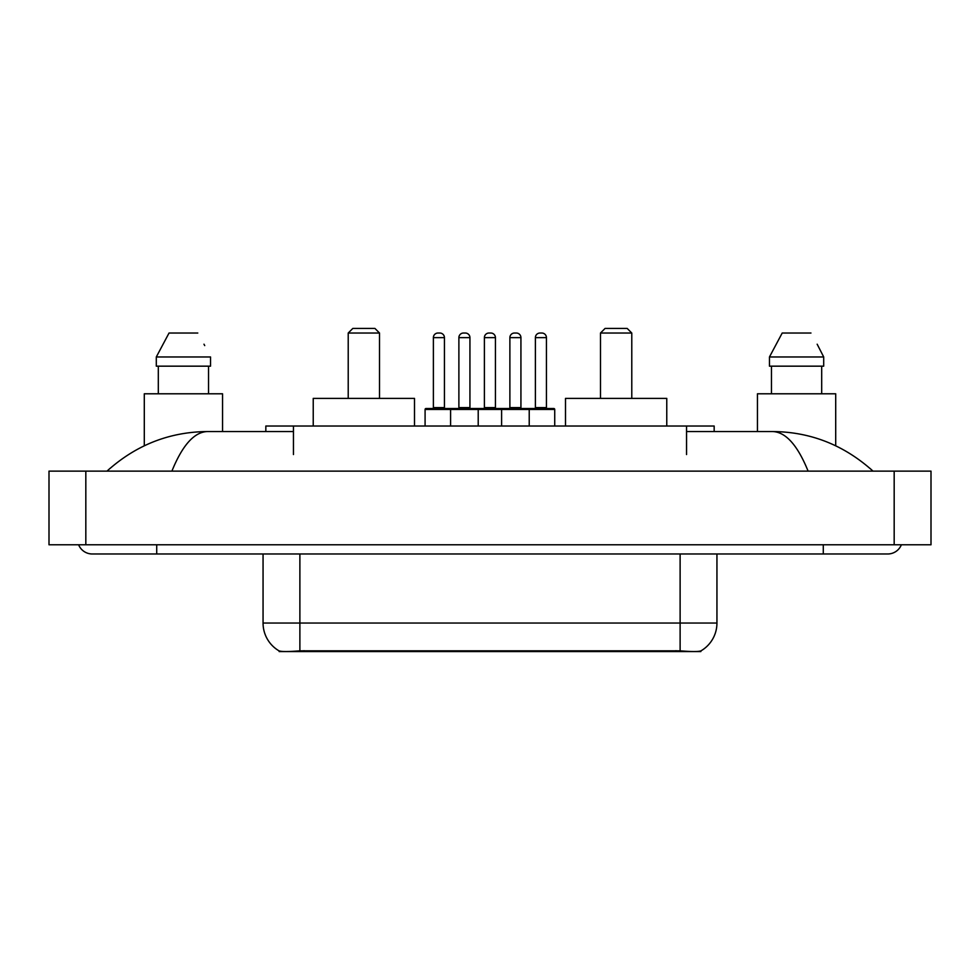 <?xml version="1.0" encoding="UTF-8"?>
<svg xmlns="http://www.w3.org/2000/svg" width="980" height="980" viewBox="0 0 980 980"><rect width="100%" height="100%" fill="white"/><g stroke="black" fill="none" stroke-linecap="round" stroke-linejoin="round"><path stroke-width="1.47" d="M265.837 431.543L265.837 426.018L714.163 426.018L714.163 431.543M700.835 650.928L700.835 651.577L279.165 651.577L279.165 650.928M78.621 544.782A14.737 14.737 0 0 0 92.267 553.982A14.737 14.737 0 0 1 78.621 544.782A14.737 14.737 0 0 0 92.267 553.982L887.733 553.982A14.737 14.737 0 0 0 901.38 544.782A14.737 14.737 0 0 1 887.733 553.982A14.737 14.737 0 0 0 901.38 544.782A14.737 14.737 0 0 1 887.733 553.982M808.108 471.123C797.548 445.128 785.678 431.935 772.522 431.543L686.551 431.543M293.449 431.543L207.478 431.543C194.322 431.935 182.452 445.128 171.892 471.123M85.824 471.123L931 471.123L931 544.782L49 544.782L49 471.123L85.824 471.123L85.824 544.782M772.522 431.543C810.521 431.837 844.025 445.03 872.996 471.123L869.86 468.281M110.14 468.281L107.004 471.123C135.84 445.091 169.332 431.886 207.478 431.543M263.057 553.982L263.057 623.035A32.218 32.218 0 0 0 278.982 650.83C281.37 651.761 288.328 651.761 299.88 650.83L680.12 650.83C691.647 651.761 698.617 651.761 701.019 650.83A32.218 32.218 0 0 0 716.944 623.035L716.944 553.982M222.546 431.543L222.546 393.788L144.293 393.788L144.293 445.778M208.532 366.165L208.532 393.788L208.532 366.165M156.298 356.965L169.038 333.029L156.298 356.965L156.298 366.165L210.541 366.165L210.541 356.965L156.298 356.965M204.722 345.597L203.987 344.201M158.307 366.165L158.307 393.788M197.789 333.029L169.038 333.029M835.707 445.778L835.707 393.788L757.454 393.788L757.454 431.543M817.884 345.597L823.702 356.965L769.459 356.965L782.212 333.029L769.459 356.965L769.459 366.165L823.702 366.165L823.702 356.965L823.702 366.165M823.702 356.965L817.161 344.201M771.468 366.165L771.468 393.788M821.693 393.788L821.693 366.165M810.962 333.029L782.212 333.029M554.729 409.444L450.592 409.444A0.919 0.919 0 0 1 451.511 408.525L553.798 408.525A0.919 0.919 0 0 1 554.729 409.444L554.729 426.018M478.216 426.018L478.216 409.444A0.919 0.919 0 0 0 477.297 408.525M469.935 337.635L458.885 337.635A4.606 4.606 0 0 1 463.479 333.029L465.329 333.029A4.606 4.606 0 0 1 469.935 337.635L469.935 407.594A0.919 0.919 0 0 0 470.853 408.525M458.885 337.635L458.885 407.594A0.919 0.919 0 0 1 457.966 408.525M451.511 408.525L426.018 408.525A0.919 0.919 0 0 0 425.087 409.444L450.592 409.444L450.592 426.018M501.601 426.018L501.601 409.444A0.919 0.919 0 0 1 502.52 408.525M529.225 426.018L529.225 409.444A0.919 0.919 0 0 0 528.306 408.525M520.931 337.635L509.882 337.635A4.606 4.606 0 0 1 514.488 333.029L516.325 333.029A4.606 4.606 0 0 1 520.931 337.635L520.931 407.594A0.919 0.919 0 0 0 521.85 408.525M509.882 337.635L509.882 407.594A0.919 0.919 0 0 1 508.963 408.525M516.325 333.029L514.488 333.029M433.38 337.635A4.606 4.606 0 0 1 437.987 333.029L439.824 333.029A4.606 4.606 0 0 1 444.43 337.635L433.38 337.635L433.38 407.594A0.919 0.919 0 0 1 432.462 408.525M444.43 337.635L444.43 407.594A0.919 0.919 0 0 0 445.349 408.525M425.087 409.444L425.087 426.018M439.824 333.029L437.987 333.029M484.39 337.635A4.606 4.606 0 0 1 488.983 333.029L490.833 333.029A4.606 4.606 0 0 1 495.427 337.635L484.39 337.635L484.39 407.594A0.919 0.919 0 0 1 483.459 408.525M495.427 337.635L495.427 407.594A0.919 0.919 0 0 0 496.358 408.525M490.833 333.029L488.983 333.029M535.386 337.635A4.606 4.606 0 0 1 539.992 333.029L541.83 333.029A4.606 4.606 0 0 1 546.436 337.635L535.386 337.635L535.386 407.594A0.919 0.919 0 0 1 534.468 408.525M546.436 337.635L546.436 407.594A0.919 0.919 0 0 0 547.355 408.525M541.83 333.029L539.992 333.029M348.219 333.029L379.517 333.029L374.911 328.423L352.825 328.423L348.219 333.029L348.219 398.395M379.517 333.029L379.517 398.395M414.503 426.018L414.503 398.395L313.233 398.395L313.233 426.018M600.483 333.029L631.782 333.029L627.176 328.423L605.089 328.423L600.483 333.029L600.483 398.395M631.782 333.029L631.782 398.395M666.768 426.018L666.768 398.395L565.497 398.395L565.497 426.018M675.98 651.577L675.98 650.671M304.021 651.577L304.021 650.671M293.449 454.549L293.449 426.018M686.551 454.549L686.551 426.018M823.286 544.782L823.286 553.982M156.714 544.782L156.714 553.982M894.177 471.123L894.177 544.782M680.12 650.83L680.12 623.035L716.944 623.035M263.057 623.035L299.88 623.035L299.88 650.83M299.88 553.982L299.88 623.035L680.12 623.035L680.12 553.982M458.885 407.594L469.935 407.594M509.882 407.594L520.931 407.594M433.38 407.594L444.43 407.594M484.39 407.594L495.427 407.594M535.386 407.594L546.436 407.594"/></g></svg>
